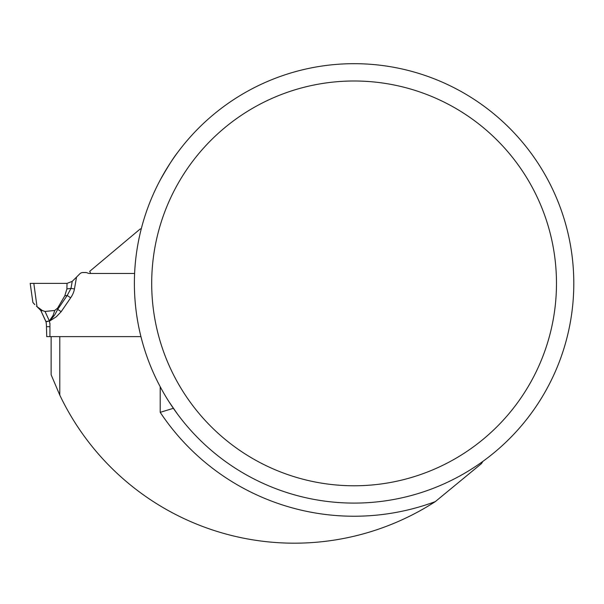 <?xml version="1.0" encoding="UTF-8"?>
<svg xmlns="http://www.w3.org/2000/svg" width="604" height="604" viewBox="0 0 604 604"><rect width="100%" height="100%" fill="white"/><g stroke="black" fill="none" stroke-linecap="round" stroke-linejoin="round"><path stroke-width="0.91" d="M141.283 228.742L140.075 229.082L89.702 271.347L90.683 273.453L134.601 273.453L89.475 273.453A4.334 4.334 0 0 1 87.542 272.993A4.334 4.334 0 0 0 85.602 272.532L82.899 272.532A4.334 4.334 0 0 0 79.834 273.801L76.527 277.115L74.451 288.976L71 288.372L72.223 281.366L76.527 277.115M51.129 336.624L51.129 374.752L59.788 395.122A259.803 259.803 0 0 0 435.303 501.614L481.411 463.661L482.906 461.373M435.303 501.614A232.85 232.85 0 0 1 160.211 412.343L173.356 408.312M573.8 283.382A219.713 219.713 0 0 0 244.235 93.114A219.713 219.713 0 0 0 244.235 473.657A219.713 219.713 0 0 0 573.8 283.382M350.177 63.707L351.694 63.692M353.884 63.677L354.933 63.677M355.68 63.684L358.006 63.707M177.531 152.623C173.793 157.191 168.018 166.327 160.211 180.03M168.961 401.705L177.531 414.148M49.928 323.223L49.928 336.624L140.928 336.624L59.788 336.624L59.788 395.122M556.48 283.382A202.393 202.393 0 0 0 252.895 108.108A202.393 202.393 0 0 0 252.895 458.663A202.393 202.393 0 0 0 556.48 283.382M61.155 311.709L57.712 309.354L67.203 295.469L70.653 297.825L61.155 311.709L56.3 316.775L49.415 321.192A29.445 29.445 0 0 1 49.724 323.238M33.447 303.132L32.873 302.423L30.2 283.382L67.036 283.374L72.223 281.366M46.734 336.353L46.463 326.688A25.98 25.98 0 0 0 46.01 321.841L40.778 310.464A3.465 1.487 -38.6 0 0 42.439 310.592L36.995 306.621L33.816 283.382M67.036 283.374L66.901 288.946L71 288.372L67.203 295.469L64.802 295.809L66.901 288.946M54.73 310.471L45.051 311.46L49.354 320.898L53.122 315.394L54.73 310.471L57.637 308.07L64.802 295.809M49.928 336.624L46.697 336.624M32.873 302.423L34.828 304.658M34.201 303.993L33.665 303.389M36.466 306.183L36.995 306.621L36.466 306.183M40.778 310.464L36.927 306.575L40.778 310.464L45.957 321.57L49.4 320.973L51.476 318.889L54.783 314.85L57.712 309.354L57.637 308.07M45.942 321.524L49.4 320.973L46.01 321.841A25.98 25.98 0 0 1 46.463 326.688L49.928 326.688M42.439 310.592L45.051 311.46M160.211 412.343L160.211 386.741M74.451 288.976A67.565 32.91 -8 0 1 70.653 297.825M47.233 336.624L46.734 336.413L47.233 336.624"/></g></svg>
